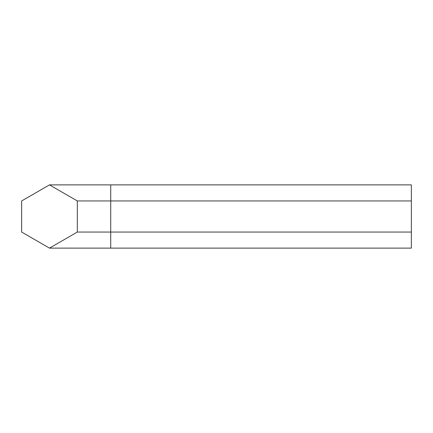 <?xml version="1.0" encoding="UTF-8"?>
<svg xmlns="http://www.w3.org/2000/svg" width="433" height="433" viewBox="0 0 433 433"><rect width="100%" height="100%" fill="white"/><g stroke="black" fill="none" stroke-linecap="round" stroke-linejoin="round"><path stroke-width="0.65" d="M49.486 248.12L21.65 232.05L21.65 200.95L49.486 184.88L77.323 200.95L77.323 232.05L49.486 248.12L411.35 248.12L411.35 232.05L110.724 232.05L110.724 248.12M49.486 184.88L411.35 184.88L411.35 232.05M77.323 232.05L110.724 232.05L110.724 200.95L411.35 200.95M77.323 200.95L110.724 200.95L110.724 184.88"/></g></svg>
